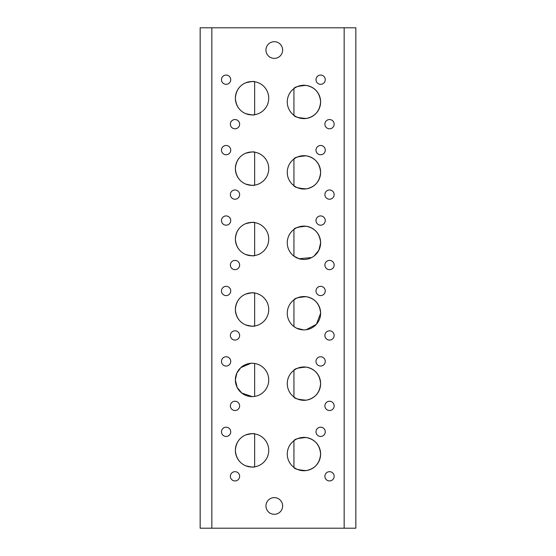 <?xml version="1.0" encoding="UTF-8"?>
<svg xmlns="http://www.w3.org/2000/svg" width="556" height="556" viewBox="0 0 556 556"><rect width="100%" height="100%" fill="white"/><g stroke="black" fill="none" stroke-linecap="round" stroke-linejoin="round"><path stroke-width="0.83" d="M239.636 476.304A4.636 4.636 0 0 0 235 471.676A4.636 4.636 0 0 0 230.372 476.304A4.636 4.636 0 0 0 235 480.94A4.636 4.636 0 0 0 239.636 476.304M230.74 431.824A4.636 4.636 0 0 0 226.104 427.196A4.636 4.636 0 0 0 221.476 431.824A4.636 4.636 0 0 0 226.104 436.46A4.636 4.636 0 0 0 230.74 431.824M334.156 476.304A4.636 4.636 0 0 0 329.52 471.676A4.636 4.636 0 0 0 324.892 476.304A4.636 4.636 0 0 0 329.52 480.94A4.636 4.636 0 0 0 334.156 476.304M325.26 431.824A4.636 4.636 0 0 0 320.624 427.196A4.636 4.636 0 0 0 315.996 431.824A4.636 4.636 0 0 0 320.624 436.46A4.636 4.636 0 0 0 325.26 431.824M320.624 454.064A16.68 16.68 0 0 0 303.944 437.384A16.68 16.68 0 0 0 287.264 454.064A16.68 16.68 0 0 0 303.944 470.744A16.68 16.68 0 0 0 320.624 454.064C319.776 463.315 314.953 468.826 306.154 470.598C298.35 469.987 294.277 468.923 293.936 467.408L293.936 440.72C294.27 439.226 298.329 438.156 306.113 437.53C314.932 439.296 319.769 444.807 320.624 454.064M235.376 450.36C235.959 442.819 239.393 437.676 245.676 434.945C251.423 433.597 254.412 433.242 254.648 433.882L254.648 466.838C254.426 467.471 251.444 467.123 245.717 465.789C239.427 463.078 235.98 457.935 235.376 450.36A16.68 16.68 0 0 0 252.056 467.04A16.68 16.68 0 0 0 268.736 450.36A16.68 16.68 0 0 0 252.056 433.68A16.68 16.68 0 0 0 235.376 450.36M239.636 405.88A4.636 4.636 0 0 0 235 401.244A4.636 4.636 0 0 0 230.372 405.88A4.636 4.636 0 0 0 235 410.516A4.636 4.636 0 0 0 239.636 405.88M230.74 361.4A4.636 4.636 0 0 0 226.104 356.764A4.636 4.636 0 0 0 221.476 361.4A4.636 4.636 0 0 0 226.104 366.036A4.636 4.636 0 0 0 230.74 361.4M334.156 405.88A4.636 4.636 0 0 0 329.52 401.244A4.636 4.636 0 0 0 324.892 405.88A4.636 4.636 0 0 0 329.52 410.516A4.636 4.636 0 0 0 334.156 405.88M325.26 361.4A4.636 4.636 0 0 0 320.624 356.764A4.636 4.636 0 0 0 315.996 361.4A4.636 4.636 0 0 0 320.624 366.036A4.636 4.636 0 0 0 325.26 361.4M320.624 383.64A16.68 16.68 0 0 0 303.944 366.96A16.68 16.68 0 0 0 287.264 383.64A16.68 16.68 0 0 0 303.944 400.32A16.68 16.68 0 0 0 320.624 383.64C319.776 392.883 314.953 398.395 306.154 400.174C298.35 399.555 294.277 398.492 293.936 396.984L293.936 370.296C294.27 368.795 298.329 367.731 306.113 367.099C314.932 368.864 319.769 374.383 320.624 383.64M252.257 396.609L241.784 393.078L237.092 387.31L235.376 379.936A16.68 16.68 0 0 0 252.056 396.616A16.68 16.68 0 0 0 268.736 379.936A16.68 16.68 0 0 0 252.056 363.256A16.68 16.68 0 0 0 235.376 379.936L236.814 373.152L240.811 367.613L250.93 363.29M252.243 363.256L254.036 363.374M239.636 335.456A4.636 4.636 0 0 0 235 330.82A4.636 4.636 0 0 0 230.372 335.456A4.636 4.636 0 0 0 235 340.084A4.636 4.636 0 0 0 239.636 335.456M230.74 290.976A4.636 4.636 0 0 0 226.104 286.34A4.636 4.636 0 0 0 221.476 290.976A4.636 4.636 0 0 0 226.104 295.604A4.636 4.636 0 0 0 230.74 290.976M334.156 335.456A4.636 4.636 0 0 0 329.52 330.82A4.636 4.636 0 0 0 324.892 335.456A4.636 4.636 0 0 0 329.52 340.084A4.636 4.636 0 0 0 334.156 335.456M325.26 290.976A4.636 4.636 0 0 0 320.624 286.34A4.636 4.636 0 0 0 315.996 290.976A4.636 4.636 0 0 0 320.624 295.604A4.636 4.636 0 0 0 325.26 290.976M303.506 329.889L296.494 328.137L293.936 326.56L293.936 299.872C294.27 298.37 298.329 297.307 306.113 296.675C314.932 298.44 319.769 303.951 320.624 313.216A16.68 16.68 0 0 0 303.944 296.536A16.68 16.68 0 0 0 287.264 313.216A16.68 16.68 0 0 0 303.944 329.896A16.68 16.68 0 0 0 320.624 313.216L316.413 324.294L306.154 329.75M235.376 309.504C235.959 301.964 239.393 296.828 245.676 294.096C251.423 292.741 254.412 292.386 254.648 293.033L254.648 325.983C254.426 326.622 251.444 326.268 245.717 324.933C239.427 322.23 235.98 317.087 235.376 309.504A16.68 16.68 0 0 0 252.056 326.184A16.68 16.68 0 0 0 268.736 309.504A16.68 16.68 0 0 0 252.056 292.824A16.68 16.68 0 0 0 235.376 309.504M239.636 265.024A4.636 4.636 0 0 0 235 260.396A4.636 4.636 0 0 0 230.372 265.024A4.636 4.636 0 0 0 235 269.66A4.636 4.636 0 0 0 239.636 265.024M230.74 220.544A4.636 4.636 0 0 0 226.104 215.916A4.636 4.636 0 0 0 221.476 220.544A4.636 4.636 0 0 0 226.104 225.18A4.636 4.636 0 0 0 230.74 220.544M334.156 265.024A4.636 4.636 0 0 0 329.52 260.396A4.636 4.636 0 0 0 324.892 265.024A4.636 4.636 0 0 0 329.52 269.66A4.636 4.636 0 0 0 334.156 265.024M325.26 220.544A4.636 4.636 0 0 0 320.624 215.916A4.636 4.636 0 0 0 315.996 220.544A4.636 4.636 0 0 0 320.624 225.18A4.636 4.636 0 0 0 325.26 220.544M311.673 257.567L299.003 258.721L293.936 256.128L293.936 229.44C294.27 227.946 298.329 226.876 306.113 226.25C314.932 228.016 319.769 233.527 320.624 242.784A16.68 16.68 0 0 0 303.944 226.104A16.68 16.68 0 0 0 287.264 242.784A16.68 16.68 0 0 0 303.944 259.464A16.68 16.68 0 0 0 320.624 242.784L318.935 250.11L314.203 255.941M235.376 239.08C235.959 231.539 239.393 226.396 245.676 223.665C251.423 222.317 254.412 221.962 254.648 222.602L254.648 255.558C254.426 256.191 251.444 255.843 245.717 254.509C239.427 251.798 235.98 246.655 235.376 239.08A16.68 16.68 0 0 0 252.056 255.76A16.68 16.68 0 0 0 268.736 239.08A16.68 16.68 0 0 0 252.056 222.4A16.68 16.68 0 0 0 235.376 239.08M239.636 194.6A4.636 4.636 0 0 0 235 189.964A4.636 4.636 0 0 0 230.372 194.6A4.636 4.636 0 0 0 235 199.236A4.636 4.636 0 0 0 239.636 194.6M230.74 150.12A4.636 4.636 0 0 0 226.104 145.484A4.636 4.636 0 0 0 221.476 150.12A4.636 4.636 0 0 0 226.104 154.756A4.636 4.636 0 0 0 230.74 150.12M334.156 194.6A4.636 4.636 0 0 0 329.52 189.964A4.636 4.636 0 0 0 324.892 194.6A4.636 4.636 0 0 0 329.52 199.236A4.636 4.636 0 0 0 334.156 194.6M325.26 150.12A4.636 4.636 0 0 0 320.624 145.484A4.636 4.636 0 0 0 315.996 150.12A4.636 4.636 0 0 0 320.624 154.756A4.636 4.636 0 0 0 325.26 150.12M239.636 124.176A4.636 4.636 0 0 0 235 119.54A4.636 4.636 0 0 0 230.372 124.176A4.636 4.636 0 0 0 235 128.804A4.636 4.636 0 0 0 239.636 124.176M230.74 79.696A4.636 4.636 0 0 0 226.104 75.06A4.636 4.636 0 0 0 221.476 79.696A4.636 4.636 0 0 0 226.104 84.324A4.636 4.636 0 0 0 230.74 79.696M334.156 124.176A4.636 4.636 0 0 0 329.52 119.54A4.636 4.636 0 0 0 324.892 124.176A4.636 4.636 0 0 0 329.52 128.804A4.636 4.636 0 0 0 334.156 124.176M325.26 79.696A4.636 4.636 0 0 0 320.624 75.06A4.636 4.636 0 0 0 315.996 79.696A4.636 4.636 0 0 0 320.624 84.324A4.636 4.636 0 0 0 325.26 79.696M320.624 172.36A16.68 16.68 0 0 0 303.944 155.68A16.68 16.68 0 0 0 287.264 172.36A16.68 16.68 0 0 0 303.944 189.04A16.68 16.68 0 0 0 320.624 172.36C319.776 181.603 314.953 187.115 306.154 188.894C298.35 188.275 294.277 187.212 293.936 185.704L293.936 159.016C294.27 157.515 298.329 156.451 306.113 155.819C314.932 157.584 319.769 163.103 320.624 172.36M235.376 168.656C235.959 161.108 239.393 155.972 245.676 153.241C251.423 151.892 254.412 151.538 254.648 152.177L254.648 185.127C254.426 185.767 251.444 185.419 245.717 184.085C239.427 181.374 235.98 176.231 235.376 168.656A16.68 16.68 0 0 0 252.056 185.336A16.68 16.68 0 0 0 268.736 168.656A16.68 16.68 0 0 0 252.056 151.976A16.68 16.68 0 0 0 235.376 168.656M320.624 101.936A16.68 16.68 0 0 0 303.944 85.256A16.68 16.68 0 0 0 287.264 101.936A16.68 16.68 0 0 0 303.944 118.616A16.68 16.68 0 0 0 320.624 101.936C319.776 111.179 314.953 116.691 306.154 118.47C298.35 117.851 294.277 116.788 293.936 115.28L293.936 88.592C294.27 87.09 298.329 86.027 306.113 85.395C314.932 87.16 319.769 92.671 320.624 101.936M235.376 98.224C235.959 90.684 239.393 85.548 245.676 82.816C251.423 81.461 254.412 81.106 254.648 81.753L254.648 114.703C254.426 115.342 251.444 114.988 245.717 113.653C239.427 110.95 235.98 105.807 235.376 98.224A16.68 16.68 0 0 0 252.056 114.904A16.68 16.68 0 0 0 268.736 98.224A16.68 16.68 0 0 0 252.056 81.544A16.68 16.68 0 0 0 235.376 98.224M282.636 505.96A8.34 8.34 0 0 0 274.296 497.62A8.34 8.34 0 0 0 265.956 505.96A8.34 8.34 0 0 0 274.296 514.3A8.34 8.34 0 0 0 282.636 505.96M282.636 50.04A8.34 8.34 0 0 0 274.296 41.7A8.34 8.34 0 0 0 265.956 50.04A8.34 8.34 0 0 0 274.296 58.38A8.34 8.34 0 0 0 282.636 50.04M254.648 396.407L254.648 363.457M344.164 528.2L200.16 528.2L200.16 27.8L355.84 27.8L355.84 528.2L344.164 528.2L344.164 27.8M211.836 528.2L211.836 27.8"/></g></svg>
